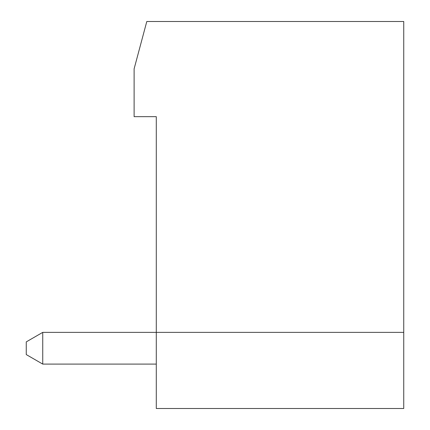 <?xml version="1.0" encoding="UTF-8"?>
<svg xmlns="http://www.w3.org/2000/svg" width="430" height="430" viewBox="0 0 430 430"><rect width="100%" height="100%" fill="white"/><g stroke="black" fill="none" stroke-linecap="round" stroke-linejoin="round"><path stroke-width="0.64" d="M156.289 364.092L42.742 364.092L26.257 354.573L26.257 341.888L42.742 332.368L156.289 332.368L156.289 408.5L403.743 408.5L403.743 21.5L146.797 21.5L134.112 68.854L134.112 116.664L156.289 116.664L156.289 332.368L403.743 332.368M42.742 332.368L42.742 364.092"/></g></svg>
